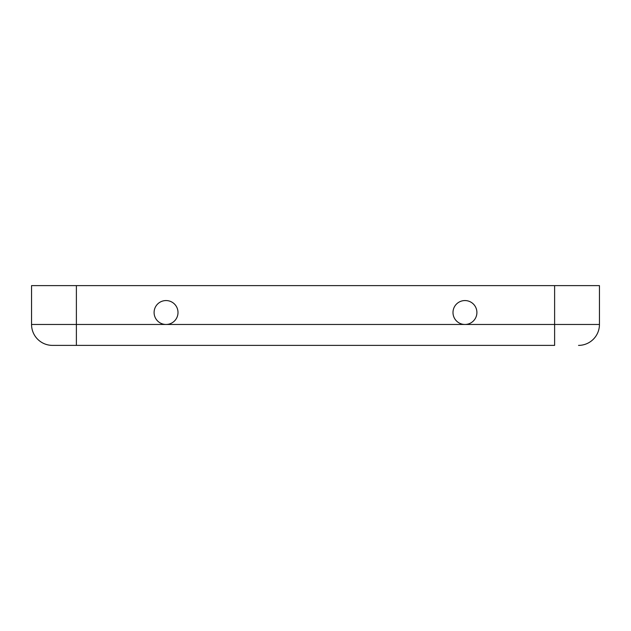 <?xml version="1.0" encoding="UTF-8"?>
<svg xmlns="http://www.w3.org/2000/svg" width="631" height="631" viewBox="0 0 631 631"><rect width="100%" height="100%" fill="white"/><g stroke="black" fill="none" stroke-linecap="round" stroke-linejoin="round"><path stroke-width="0.95" d="M599.45 324.468A20.926 20.926 0 0 1 578.524 345.386A20.926 20.926 0 0 0 599.45 324.468A20.926 20.926 0 0 1 578.524 345.386A20.926 20.926 0 0 0 599.45 324.468L554.617 324.468L554.617 345.386L52.476 345.386L76.383 345.386L76.383 324.468L31.55 324.468L31.55 285.614L599.45 285.614L599.45 324.468L599.45 285.614M554.617 285.614L554.617 324.468L464.944 324.468A11.957 11.957 0 0 1 454.596 306.532A11.957 11.957 0 0 1 475.301 306.532A11.957 11.957 0 0 1 464.944 324.468L166.056 324.468A11.957 11.957 0 0 1 155.699 306.532A11.957 11.957 0 0 1 176.404 306.532A11.957 11.957 0 0 1 166.056 324.468L76.383 324.468L76.383 285.614M31.55 324.468A20.926 20.926 0 0 0 52.476 345.386A20.926 20.926 0 0 1 31.55 324.468A20.926 20.926 0 0 0 52.476 345.386A20.926 20.926 0 0 1 31.55 324.468L31.55 285.614"/></g></svg>

